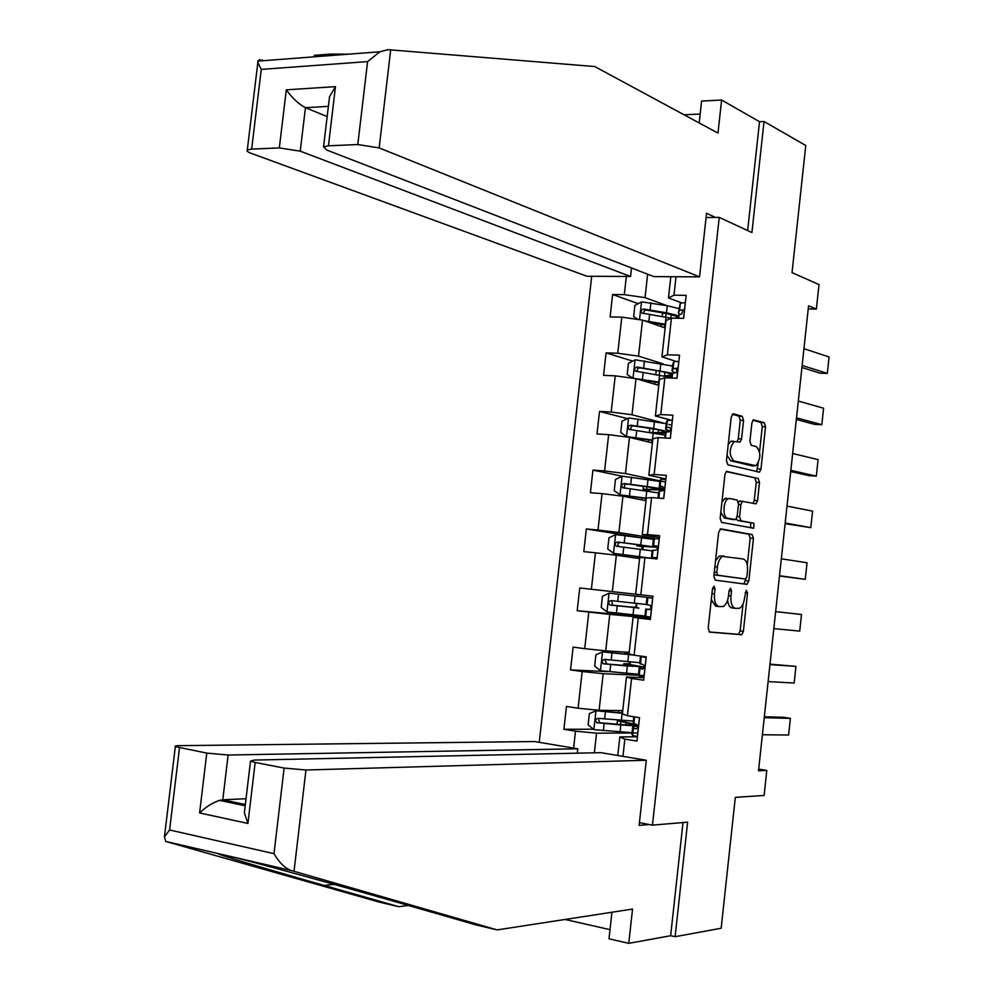 <?xml version="1.0" encoding="UTF-8"?>
<svg xmlns="http://www.w3.org/2000/svg" width="993" height="993" viewBox="0 0 993 993"><rect width="100%" height="100%" fill="white"/><g stroke="black" fill="none" stroke-linecap="round" stroke-linejoin="round"><path stroke-width="1.49" d="M714.054 586.131L712.502 588.576L708.183 628.209L709.585 632.094L741.734 634.726L743.385 631.337L747.543 592.958L746.277 590.339L744.626 597.637C743.869 603.185 742.131 606.748 739.437 608.337L735.279 608.324C731.99 607.257 730.55 603.148 730.985 595.986L731.531 590.959L730.587 588.228L729.073 590.649L728.527 595.701C727.757 601.299 725.995 604.911 723.239 606.537L718.92 606.537C715.519 605.445 714.041 601.261 714.476 594L715.034 588.886L714.054 586.131M743.571 420.473L742.243 416.315L733.393 413.771L731.22 416.961L726.454 460.64L727.832 464.774L759.521 472.147L760.961 469.056L765.541 426.742L764.262 422.683L753.315 419.816L751.912 422.857L749.914 441.19L751.229 445.274L756.356 446.627C761.11 452.311 760.973 458.667 755.971 465.692L733.827 460.926C728.874 455.253 728.961 448.786 734.088 441.525L740.12 442.046L741.56 438.956L743.571 420.473L740.269 420.312L738.929 416.154L732.238 414.23M611.936 912.244L609.007 938.807L628.768 943.35L670.66 935.716L675.116 936.709L721.166 928.244L735.316 797.354L764.114 795.467L766.795 770.431L758.515 770.779L808.563 305.819L816.37 309.084L819.002 284.581L792.029 272.628L805.77 145.499L764.039 121.518L759.533 121.717L747.642 230.562M675.116 936.709L687.615 822.154L652.463 825.133L719.23 217.38L751.924 232.548L764.039 121.518M720.844 528.884L718.647 532.273L713.855 576.188L715.258 580.148L746.748 584.343L748.846 580.955L753.451 538.429L752.148 534.532L720.682 528.872M720.161 518.334L724.94 474.542L726.442 471.352L758.218 478.539L759.508 482.524L757.535 500.658L756.058 503.811L742.416 501.391L740.915 504.581L739.586 516.807L740.915 520.791L753.886 523.274L753.737 528.251L721.551 522.392L720.161 518.334M706.073 217.554L719.23 217.38M591.704 276.265L539.236 742.342M652.463 825.133L639.43 822.663M638.238 303.684L612.619 294.499L610.112 316.928L621.792 317.152L617.758 353.247L606.078 352.875L603.558 375.379L615.226 375.838L611.179 412.021L599.524 411.425L596.992 433.978L608.647 434.661L604.6 470.943L592.945 470.111L590.413 492.727L602.056 493.645L597.985 530.026L586.342 528.959L583.81 551.636L595.44 552.791L591.369 589.259L579.738 587.955L577.194 610.695L588.812 612.085L584.728 648.665L573.11 647.113L570.553 669.915L582.171 671.541L578.075 708.208L566.457 706.433L563.9 729.284L575.506 731.158L573.606 748.089M612.619 294.499L624.299 294.636L626.335 276.464M676.022 276.737L673.974 295.206L686.151 295.343L683.618 318.343L671.442 318.108L667.383 354.811L679.547 355.196L677.003 378.246L664.838 377.774L660.767 414.565L672.919 415.198L670.374 438.31L658.222 437.59L654.139 474.493L666.278 475.362L663.721 498.536L651.582 497.58L647.486 534.569L659.613 535.686L657.056 558.935L644.916 557.718L640.82 594.807L652.935 596.172L650.365 619.483L638.251 618.031L634.13 655.219L646.244 656.82L643.663 680.193L631.56 678.492L627.427 715.779L639.529 717.641L636.947 741.076L624.845 739.127L622.934 756.343M663.361 363.934L638.524 356.127L642.533 320.118L665.136 327.938M676.568 368.093L677.996 368.54M675.712 361.291L661.934 356.884L665.955 320.59L671.442 318.108M642.533 320.118L621.792 317.152M638.524 356.127L617.758 353.247M667.383 354.811L661.934 356.884M663.039 422.931L631.995 414.764L636.016 378.668L658.781 385.371M668.785 424.445L671.74 425.227M671.094 420.188L655.392 415.98L659.414 379.599L664.838 377.774M636.016 378.668L615.226 375.838M631.995 414.764L611.179 412.021M660.767 414.565L655.392 415.98M659.886 480.873L625.453 473.562L629.475 437.367L652.401 442.94M660.63 481.034L665.471 482.064M665.881 478.911L648.826 475.237L652.86 438.757L658.222 437.59M629.475 437.367L608.647 434.661M625.453 473.562L604.6 470.943M654.139 474.493L648.826 475.237M654.685 538.305L618.887 532.509L622.934 496.215L646.009 500.671M659.426 537.461L642.235 534.656L646.294 498.076L651.582 497.58M622.934 496.215L602.056 493.645M618.887 532.509L597.985 530.026M647.486 534.569L642.235 534.656M640.82 594.807L612.309 591.617L616.355 555.224L639.591 558.538M635.644 594.236L639.703 557.557L644.916 557.718M616.355 555.224L595.44 552.791M612.309 591.617L591.369 589.259M629.202 652.339L605.718 650.874L609.776 614.382L650.514 618.18M650.44 618.788L633.1 617.187L629.016 653.965L634.13 655.219M609.776 614.382L588.812 612.085M605.718 650.874L584.728 648.665M638.251 618.031L633.1 617.187M622.748 710.603L599.102 710.293L603.173 673.701L638.598 675.252M639.169 675.277L643.34 675.463M643.39 675.463L644.109 675.488M643.936 677.71L626.471 676.978L622.388 713.855L627.427 715.779M603.173 673.701L582.171 671.541M599.102 710.293L578.075 708.208M631.56 678.492L626.471 676.978M594.36 752.806L596.545 733.182L632.02 732.995M632.789 732.995L636.985 732.971M637.419 736.781L619.831 736.93L617.77 755.487M596.545 733.182L575.506 731.158M624.845 739.127L619.831 736.93M808.228 308.96L816.37 309.084M766.795 770.431L758.702 769.103M647.647 274.205L645.028 297.639L667.035 305.695M681.272 302.716L668.463 297.937L670.821 276.699M645.028 297.639L624.299 294.636M673.974 295.206L668.463 297.937M623.79 721.75L623.914 720.62M593.479 729.222L563.9 729.284M607.753 671.603L570.553 669.915M638.474 674.607L634.403 674.036M630.121 664.615L630.406 661.971M635.483 616.144L577.194 610.695M650.514 618.142L635.458 616.343L635.594 615.077M636.426 607.617L636.885 603.471M634.763 596.023L609.23 593.169L651.023 597.823L635.979 596.11L637.68 596.296L637.878 594.484M653.816 538.616L644.134 538.02M637.829 537.225L586.342 528.959M642.856 549.601L643.203 546.386M622.164 476.23L592.945 470.111M649.298 491.398L649.484 489.698M627.353 418.624L599.524 411.425M677.971 368.85L676.829 368.8M632.715 361.104L606.078 352.875M711.286 599.722L715.618 606.164L718.92 606.537M727.633 600.082C728.154 604.824 729.619 607.455 732.002 607.964L735.279 608.324M709.139 631.945L738.482 634.328L740.133 630.94L743.074 603.806M747.282 565.029L750.187 538.144L748.896 534.246L720.099 529.058M743.881 583.958L745.768 578.969M716.822 572.44L717.802 575.22L745.433 579.031L746.897 576.66L747.468 571.422C747.903 564.359 746.5 560.226 743.26 559.009L722.569 556.378C719.888 558.016 718.162 561.566 717.405 567.053L716.822 572.44L714.29 572.179M714.029 574.612L717.802 575.22M745.433 579.031L714.476 574.873M724.096 556.03L719.255 556.068L715.531 560.859M726.144 471.576L758.218 478.539M753.042 503.401L754.283 500.41L756.244 482.288L754.953 478.303M740.852 501.266L738.395 501.875M736.396 518.768L737.638 520.518L753.886 523.274M750.696 527.817L750.621 523.001M729.83 498.523L728.105 498.796C722.892 501.006 722.532 517.812 727.67 518.259L735.614 519.562L737.154 516.335L738.494 504.084L737.154 500.062L729.83 498.523M726.516 498.263L724.791 498.548L721.923 502.197M720.806 512.425L724.369 517.986L727.67 518.259M731.891 519.401L724.369 517.986M737.191 441.562L738.258 438.757L740.269 420.312M732.66 441.041L730.774 441.326L728.229 444.479M727.05 455.266L730.513 460.715L733.827 460.926M751.751 465.779L730.513 460.715M759.571 451.554L762.276 426.568L760.998 422.509L752.88 420.176M756.579 471.687L758.354 462.862M622.487 712.937L596.135 710.765L589.37 713.57L588.117 724.878L594.025 729.669L632.057 732.697M596.135 710.765L622.45 713.284M633.335 721.079L597.972 718.324C595.254 719.118 594.906 720.583 596.917 722.718L620.824 724.94C632.442 725.821 637.841 725.771 636.997 724.778L623.269 721.638M625.863 724.853L626.099 722.668L632.218 724.269C632.901 725.089 628.42 725.138 618.763 724.394L599.722 722.718L598.531 719.366M626.099 722.668L617.41 720.781L621.593 720.434M764.225 717.691L790.391 718.361L783.216 717.269L764.325 716.772M637.444 736.57L632.578 735.503L631.908 733.988L632.702 726.802L633.385 728.229L635.805 728.899C637.978 728.105 638.288 726.628 636.724 724.456L633.894 723.649L633.211 722.259L633.819 716.76M762.401 734.733L788.603 735.043L790.391 718.361L788.603 735.043M637.779 726.181L632.702 726.802M294.027 871.308L291.334 870.551C284.966 868.23 279.182 862.607 274.006 853.67L284.122 768.061L305.956 770.009L294.027 871.308L497.17 929.907L632.541 909.067L628.768 943.35M497.17 929.907L476.156 924.942L403.63 904.089C351.1 888.909 262.847 864.469 235.018 857.493L218.994 853.781C210.727 852.404 267.812 869.471 324.14 885.446L398.776 906.696L408.421 905.467M577.305 753.166L577.802 748.796L534.482 741.548L179.448 745.656C175.935 745.718 174.557 746.041 175.327 746.637L206.767 753.104L228.129 755.028L222.78 799.787L219.54 800.37C212.39 802.816 205.737 807.011 199.593 812.932L206.767 753.104M577.802 748.796L228.129 755.028M558.885 920.399L565.141 919.468L610.012 929.647M179.497 747.828L169.592 829.974L164.441 836.913L165.694 841.431L379.177 902.078L398.776 906.696M649.348 824.538L639.12 825.394L646.294 760.253L600.939 752.669L254.295 760.067L250.509 761.11L255.176 762.463L284.122 768.061M646.294 760.253L305.956 770.009M670.66 935.716L683.01 822.552M246.041 798.72L222.78 799.787L245.345 804.529M255.176 762.463L247.927 823.445L244.365 812.77L244.923 808.029M315.501 56.713L314.309 55.347L330.632 54.081L348.878 54.156M699.544 276.861L379.152 147.907L357.79 144.556L328.447 145.81L323.557 146.852L326.796 150.067L653.866 276.613L699.544 276.861L706.544 213.296L715.481 217.43M700.177 114.034L684.09 114.803M357.79 144.556L367.596 61.603L379.872 51.785L387.99 49.662L594.757 66.556L717.976 133.099L721.613 100.032L701.604 101.075L699.184 122.958M721.613 100.032L759.533 121.717M279.331 147.907L251.663 149.099L247.294 150.017C246.363 150.886 247.542 151.954 250.857 153.207L586.9 276.24L630.555 276.488L300.246 151.172L279.331 147.907L286.294 89.829C292.575 98.431 298.955 104.377 305.447 107.691L327.156 116.578M631.511 267.961L630.555 276.488M328.906 101.919L329.527 96.718L335.473 86.652L328.447 145.81M259.98 59.53L257.746 61.132L257.857 62.46L261.271 69.398L251.663 149.099M632.33 666.44L632.454 665.236L623.728 663.758L628.941 663.771L630.021 661.934M632.119 654.722L602.689 651.892L595.924 654.809L594.67 666.092L600.591 670.747L638.511 674.284M602.689 651.892L633.385 655.032M629.115 653.158L624.982 652.438L629.177 652.525M639.79 662.703L604.526 659.389C601.857 660.159 601.473 661.611 603.372 663.734L643.39 666.948L629.587 664.516M632.454 665.236L638.611 666.427L625.255 665.831L606.909 664.069L605.171 660.432M638.772 608.175L630.034 606.872L635.247 607.269L636.302 605.271L635.967 603.372M609.23 593.169L602.466 596.21L601.212 607.468L607.133 611.973L644.953 616.032M634.763 595.974L637.68 596.284M646.232 604.476L611.067 600.616C608.448 601.361 608.039 602.788 609.826 604.911L635.905 607.542M638.797 607.939L613.438 605.42L612.557 605.184L611.899 601.559M634.937 607.319L635.905 607.48M646.133 657.813L640.572 656.075M646.182 657.416L645.4 656.708M769.947 664.602L795.952 666.377L769.997 664.143M644.035 676.779L639.169 675.935L638.425 675.029L639.219 667.855L642.397 669.183C644.544 668.388 644.879 666.924 643.402 664.776L639.728 663.336L640.51 656.162M768.11 681.608L794.164 683.023L795.952 666.377L794.164 683.023M644.246 667.768L639.219 667.855M652.5 598.047L647.014 597.414L652.711 598.22M775.645 611.638L801.5 614.506L775.645 611.626M650.626 617.162L644.929 616.219L645.723 609.069L648.975 609.615C651.085 608.833 651.445 607.381 650.055 605.258L646.22 604.551L647.014 597.414M773.82 628.606L799.725 631.114L801.5 614.506L799.725 631.114M649.832 609.417L645.723 609.069M642.434 549.551L641.652 546.646L636.811 545.765L645.611 546.411L645.698 545.591M653.431 539.336L615.759 534.606L608.982 537.759L607.728 548.98L613.662 553.362L655.107 558.736M613.662 553.362L649.137 558.14M643.439 557.669L635.557 557.036L639.678 557.731M640.857 557.594L640.212 557.569M642.682 546.349L656.596 547.317L617.596 541.992C615.027 542.712 614.58 544.127 616.256 546.237L652.153 550.854M616.256 546.237L618.962 546.634C617.112 544.449 617.609 543.047 620.439 542.426L638.685 544.685L651.842 546.771L645.611 546.411M659.824 481.431L622.263 476.193L615.486 479.458L614.233 490.654L620.178 494.899L646.282 498.163M620.178 494.899L646.244 498.449M646.021 500.472L644.581 500.398M648.95 489.673L662.939 489.934C663.945 489.313 658.707 488.196 647.237 486.57L624.101 483.529C621.581 484.212 621.109 485.614 622.685 487.712L658.558 492.925M648.615 491.299L643.092 489.177L651.917 489.425L652.116 487.637M625.255 488.184C623.654 485.987 624.212 484.621 626.931 484.1L645.127 486.582C654.66 487.935 659.017 488.866 658.185 489.388L651.917 489.425M666.216 423.676L628.755 417.929L621.966 421.305L620.724 432.476L626.67 436.585L652.724 440.06M626.67 436.585L652.674 440.507M668.922 431.843L653.667 428.479L630.592 425.203C628.122 425.885 627.613 427.263 629.09 429.348L664.95 435.133M665.36 433.233L654.672 433.171M650.44 432.538L658.21 432.588L658.508 429.845M631.474 429.82C630.207 427.623 630.84 426.32 633.397 425.923L651.557 428.628C661.053 430.13 665.372 431.297 664.516 432.141L658.21 432.588M659.278 538.777L653.481 538.802L652.699 545.939L657.403 546.907M781.33 558.811L807.048 562.758L805.273 579.329L807.048 562.758M657.167 557.843L656.299 558.116L657.118 558.364M657.192 557.681L651.408 557.569L657.093 558.575M779.505 575.729L805.273 579.329L779.48 576.014M651.408 557.569L652.202 550.445L655.541 550.221C657.614 549.439 657.999 547.999 656.683 545.902L652.699 545.939M665.819 479.495L660.904 479.284L659.948 480.351L659.166 487.464L664.044 488.99M787.002 506.095L812.572 511.134L810.797 527.668L812.572 511.134M663.734 498.374L658.93 498.163M785.19 522.976L810.797 527.668L785.115 523.708M657.987 498.089L658.669 491.957L659.6 491.001L662.703 490.852L664.069 488.904L662.592 486.421L660.109 486.458L659.166 487.464M672.348 420.374L667.408 420.387L666.39 422.062L665.608 429.15L670.014 431.099M792.662 453.503L818.083 459.622L816.32 476.119L818.083 459.622M790.85 470.347L816.32 476.119L809.121 475.672L790.726 471.526M664.627 437.975L666.03 432.141L669.22 431.744L670.585 429.832L670.349 428.206L669.108 427.35L666.613 427.549L665.608 429.15M635.036 378.532L659.141 382.106M638.524 379.4L659.067 382.715M632.876 378.234L627.191 374.448L628.432 363.314L635.222 359.814L672.584 366.057M672.596 373.318L637.072 367.038C634.639 367.695 634.117 369.061 635.495 371.134L671.318 377.501M668.028 376.632L671.429 376.496M637.754 371.618C636.736 369.446 637.432 368.204 639.864 367.894L657.962 370.836C667.433 372.487 671.727 373.889 670.821 375.044L664.565 375.888M678.864 361.402L673.899 361.651L672.82 363.91L672.038 370.985L674.892 372.958M798.31 401.035L823.582 408.235L821.819 424.694L823.582 408.235M796.51 417.842L821.819 424.694L814.62 424.383L796.336 419.456M671.256 378.023L672.522 373.405L676.022 372.611L677.139 370.488L675.625 368.428L673.105 368.8L672.038 370.985M644.271 320.727L665.546 324.289M647.784 321.943L665.459 325.071M638.189 319.498L633.646 316.581L634.887 305.459L641.677 301.847L667.271 305.732L678.927 308.6M663.523 313.043L662.517 313.912M678.629 315.762L666.489 312.77L643.526 309.022C641.143 309.667 640.597 311.02 641.888 313.068L671.169 318.232M661.686 324.388L661.288 325.046M644.06 313.565L643.985 311.07L645.909 309.99L664.354 313.18C673.8 314.98 678.058 316.618 677.114 318.095L676.965 318.219M685.356 302.592L680.279 303.2L678.455 312.969L679.485 314.496M803.945 348.692L829.068 356.959L827.318 373.38L829.068 356.959M802.145 365.461L827.318 373.38L820.106 373.207L801.922 367.509M677.871 318.232L679.088 314.707L681.608 314.173L683.01 310.002L679.584 310.201L678.455 312.969M711.944 593.727L714.476 594M729.073 590.686L731.531 590.959M728.527 595.726L730.985 595.986M745.16 592.697L747.543 592.958M740.133 630.94L743.385 631.337M738.035 634.415L741.287 634.8M712.502 588.613L715.034 588.886M748.896 534.246L752.148 534.532M750.187 538.144L753.451 538.429M745.582 580.62L748.846 580.955M714.873 566.804L717.405 567.053M756.244 482.288L759.508 482.524M754.283 500.41L757.535 500.658M739.748 501.043L742.826 501.279M738.457 504.394L740.915 504.581M737.116 516.608L739.586 516.807M737.638 520.518L740.915 520.791M731.717 519.389L735.019 519.662M738.258 438.757L741.56 438.956M750.993 465.717L754.27 465.94M760.998 422.509L764.262 422.683M762.276 426.568L765.541 426.742M757.696 468.833L760.961 469.056M738.929 416.154L742.243 416.315M623.902 720.67L623.194 720.558M595.961 710.839L593.876 729.545M620.824 724.94L620.029 732.089M620.526 724.53L620.836 721.675M621.817 712.887L622.065 710.603M622.115 713.259L621.32 720.409M604.129 723.574L603.334 730.761M605.432 711.857L604.638 719.031M600.368 722.867L597.463 722.854M637.382 736.508L639.455 717.629M633.819 723.587L634.564 716.884M632.516 735.428L633.323 728.167M291.334 870.551L235.018 857.493M218.994 853.781L165.694 841.431M169.592 829.974L274.006 853.67M247.927 823.445L199.593 812.932M334.107 884.391L324.14 885.446M367.596 61.603L261.271 69.398M286.294 89.829L335.473 86.652M390.696 49.824L379.152 147.907M261.991 60.809L262.127 59.729M328.373 106.363L305.447 107.691L300.246 151.172M630.183 664.019L628.681 663.808M602.528 651.967L600.442 670.623M627.328 666.229L626.533 673.378M627.005 665.993L627.179 664.429M628.296 654.375L628.445 653.059M628.619 654.586L627.824 661.723M610.683 664.652L609.888 671.814M611.986 652.96L611.191 660.122M606.909 664.069L604.029 663.92M609.057 593.243L606.984 611.862M633.819 607.679L633.025 614.804M635.098 596.061L634.316 603.185M617.212 605.879L616.417 613.029M618.515 594.211L617.72 601.361M613.438 605.42L610.571 605.134M643.985 676.705L646.071 657.763M640.398 664.081L641.205 656.845M639.095 675.885L639.902 668.649M650.564 617.063L652.649 598.171M646.964 604.725L647.759 597.513M645.661 616.516L646.455 609.292M615.586 534.681L613.513 553.25M640.286 549.29L639.504 556.39M639.058 557.272L639.144 556.452M640.311 545.964L640.423 544.896M641.565 537.697L640.783 544.797M623.741 547.255L622.946 554.379M625.031 535.624L624.237 542.749M620.439 542.426L617.596 541.992M643.166 546.795L641.652 546.646M622.09 476.268L620.029 494.787M646.741 491.038L645.959 498.126M645.351 500.435L645.587 498.349M646.604 489.152L646.865 486.831M648.019 479.482L647.237 486.57M630.232 488.779L629.438 495.904M631.523 477.186L630.729 484.299M626.931 484.1L624.101 483.529M649.385 490.579L647.883 490.455M628.581 418.003L626.521 436.473M653.183 432.948L652.389 440.011M651.743 442.791L652.004 440.396M652.885 432.489L653.282 428.902M654.449 421.417L653.667 428.479M636.712 430.466L635.93 437.565M638.002 418.897L637.221 425.985M633.397 425.923L630.592 425.203M657.13 557.569L659.215 538.727M653.506 545.542L654.3 538.343M652.202 557.284L652.997 550.085M663.684 498.25L665.757 479.458M660.022 486.508L660.817 479.321M658.744 498.151L659.526 491.038M670.3 438.31L672.286 420.337M666.539 427.623L667.321 420.461M665.384 438.025L666.03 432.141M635.048 359.9L633.013 378.259M659.6 374.994L658.818 382.044M658.123 385.185L658.409 382.603M659.265 374.944L659.687 371.134M664.491 375.875L664.888 372.189M660.866 363.5L660.097 370.55M643.179 372.301L642.397 379.376M644.469 360.769L643.675 367.832M639.864 367.894L637.072 367.038M676.928 378.246L678.79 361.365M673.018 368.899L673.813 361.75M672.013 378.06L672.522 373.405M676.332 368.651L675.625 368.428M641.515 301.946L639.529 319.696M666.005 317.201L665.223 324.239M664.491 327.715L664.801 324.947M665.67 317.139L666.067 313.503M670.871 318.17L671.256 314.682M667.271 305.732L666.489 312.77M649.633 314.297L648.851 321.347M650.911 302.778L650.13 309.841M646.294 310.015L643.526 309.022M683.544 318.343L685.282 302.555M679.497 310.325L680.279 303.2M678.616 318.244L679.001 314.818M682.985 309.977L682.117 309.655M738.482 634.328L741.734 634.726M744.005 583.909L747.257 584.256M719.255 556.068L722.569 556.378M754.419 503.687L756.058 503.811M739.14 501.142L742.416 501.391M752.359 528.139L753.737 528.251M724.791 498.548L728.105 498.796M738.73 441.972L740.12 442.046M730.774 441.326L734.088 441.525M758.118 472.06L759.521 472.147M636.848 726.168L636.947 725.25M617.41 720.781L617.025 724.257M618.54 710.554L618.316 712.602M599.71 722.73L596.917 722.718M634.639 716.896L633.894 723.649M633.385 728.229L632.578 735.503M250.509 761.11L244.365 812.77M245.197 805.782L219.54 800.37M164.441 836.913L175.327 746.637M323.557 146.852L329.527 96.718M247.294 150.017L257.857 62.46M379.872 51.785L257.746 61.132M630.195 663.932L628.941 663.771M623.728 663.758L623.517 665.658M624.982 652.438L624.808 654.039M606.14 663.883L603.372 663.734M636.451 607.418L635.247 607.269M612.557 605.184L609.826 604.911M641.267 656.882L640.473 664.118M639.964 668.686L639.169 675.935M647.833 597.525L647.039 604.737M646.53 609.305L645.735 616.529M635.669 556.03L635.557 557.036M636.96 544.462L636.811 545.765M642.123 497.878L641.9 499.876M643.402 486.347L643.092 489.177M662.976 489.549L663.063 488.804M624.796 488.134L622.685 487.712M648.553 439.887L648.317 441.947M649.832 428.368L649.385 432.377M669.369 431.67L669.456 430.962M630.679 429.746L629.09 429.348M654.375 538.318L653.58 545.529M653.071 550.072L652.277 557.284M660.904 479.284L660.109 486.458M659.6 491.001L658.818 498.151M667.408 420.387L666.613 427.549M666.117 432.079L665.459 438.025M654.97 382.032L654.735 384.179M656.236 370.55L655.814 374.373M670.821 375.044L670.896 374.386M636.836 371.531L635.495 371.134M673.899 361.651L673.105 368.8M672.609 373.318L672.087 378.06M661.338 324.587L661.115 326.548M662.567 313.44L662.232 316.531M677.114 318.095L677.214 317.263M643.092 313.49L641.888 313.068M680.366 303.076L679.584 310.201M679.088 314.707L678.691 318.256"/></g></svg>
